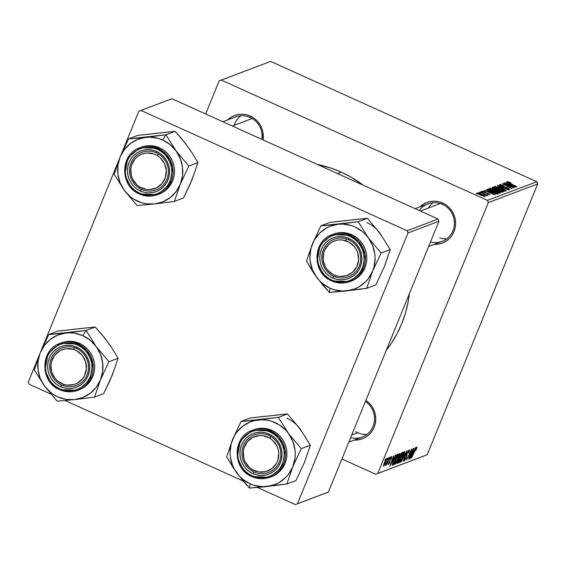 <?xml version="1.0" encoding="UTF-8"?>
<svg xmlns="http://www.w3.org/2000/svg" width="566" height="566" viewBox="0 0 566 566"><rect width="100%" height="100%" fill="white"/><g stroke="black" fill="none" stroke-linecap="round" stroke-linejoin="round"><path stroke-width="0.85" d="M350.651 437.603A20.065 19.336 -110.7 0 0 373.072 426.396A20.065 19.336 -110.7 0 0 365.36 401.563A20.065 19.336 69.3 0 1 374.48 420.573A20.065 19.336 69.3 0 1 362.219 437.058A20.065 19.336 69.3 0 1 350.651 437.603M365.848 400.367A21.741 20.949 69.3 0 1 374.883 425.123A21.741 20.949 69.3 0 1 354.266 440.065L358.802 439.768L362.749 438.643L366.393 436.74L369.584 434.129L372.202 430.924L374.147 427.231L375.35 423.205L375.76 418.996L375.357 414.765L374.161 410.668L372.223 406.883L369.605 403.53L365.848 400.36M261.853 139.377A20.065 19.336 -110.7 0 0 250.122 117.445L250.328 116.08A21.741 20.949 69.3 0 1 263.02 139.908L262.9 132.175L261.704 128.086L259.766 124.294L257.148 120.947L253.964 118.174L250.328 116.08L250.122 117.445A20.065 19.336 69.3 0 1 261.853 139.377M430.493 241.951A20.065 19.336 -110.7 0 0 453.458 229.244A20.065 19.336 -110.7 0 0 442.428 204.368L442.626 203.01A21.741 20.949 69.3 0 1 455.156 227.758A21.741 20.949 69.3 0 1 434.115 244.406L438.643 244.116L442.598 242.984L446.234 241.081L449.425 238.47L452.05 235.265L453.996 231.572L455.198 227.546L455.609 223.337L455.205 219.106L454.01 215.016L452.071 211.224L449.454 207.878L446.27 205.104L442.626 203.01L442.428 204.368A20.065 19.336 69.3 0 1 454.406 223.315A20.065 19.336 69.3 0 1 442.067 241.399A20.065 19.336 69.3 0 1 430.493 241.951M351.705 435.021L357.719 432.749L351.705 435.021M337.548 173.599L341.326 172.17A115.393 111.184 -110.7 0 0 317.236 164.416L331.004 168.102L341.326 172.17L337.548 173.599M488.324 202.578L537.7 183.922L427.181 454.739L377.805 473.395L488.324 202.578L487.446 200.378L221.278 80.061L270.654 61.404L536.823 181.728L487.446 200.378L221.278 80.061L219.162 80.903L205.663 113.978L219.162 80.903L270.654 61.404L536.823 181.728L537.7 183.922L536.823 181.728L487.446 200.378L488.324 202.578L377.805 473.395L375.69 474.237L341.928 458.976L375.69 474.237L427.181 454.739L537.7 183.922L488.324 202.578M390.391 457.059L389.698 458.609L390.391 457.059M388.34 457.837L387.646 459.38L388.34 457.837M399.525 453.493L396.412 458.545L394.608 464.509L395.882 463.306L398.117 458.976L399.638 454.859L399.525 453.493C398.365 454.555 397.099 456.776 395.726 460.158C394.601 462.868 394.297 464.318 394.799 464.516L396.327 462.585L398.648 457.717C399.723 455.092 400.013 453.684 399.525 453.493L399.674 453.479M395.464 455.142L393.922 458.184L392.882 458.573L393.66 455.821L389.719 466.32L395.797 455.014L393.922 458.184L392.882 458.573L393.66 455.821L389.719 466.32L395.464 455.142M401.733 452.772L399.808 455.772L397.042 463.483L398.068 463.165L402.907 452.326L401.733 452.772L399.539 456.401L396.985 463.427L398.068 463.165L402.907 452.326L401.733 452.772M406.664 450.911L401.039 462.047L406.19 452.375L403.155 461.248L407.053 450.762L401.039 462.047L406.19 452.375L403.155 461.248L406.664 450.911M416.293 448.208L415.946 448.053L416.293 448.208L415.677 450.31L416.038 450.062L417.036 447.168L415.918 448.088L411.341 458.149L415.876 448.704L416.385 448.251L415.677 450.31L416.152 449.814L416.824 446.956L414.885 450.211L411.341 458.149L416.357 448.208L415.953 448.024M413.102 448.477L409.013 457.653L411.524 449.071L406.685 459.91L411.093 450.6L408.56 459.203L413.406 448.364L409.013 457.653L411.524 449.071L406.685 459.91L411.093 450.6L408.56 459.203L413.102 448.477M415.515 447.565L413.965 450.607L412.925 451.003L413.711 448.251L409.763 458.75L415.84 447.444L413.965 450.607L412.925 451.003L413.711 448.251L410.138 458.609L415.515 447.565M404.938 459.634L405.27 457.661L404.916 457.887L404.421 460.887L406.395 457.745L406.996 455.552L406.275 455.22L406.996 455.552L406.416 454.675L406.947 454.915L406.678 453.918L408.567 451.13L408.121 450.925L408.737 451.845L408.532 453.14C409.473 450.847 409.664 449.765 409.098 449.878L406.798 453.592L405.758 458.594L404.775 459.592L405.27 457.661L404.591 458.729L404.265 460.908L405.872 458.906L406.841 456.458L407.145 453.38L408.638 451.109L408.532 453.14L409.402 450.578L409.098 449.878L406.897 453.352L406.063 457.929L404.938 459.634L404.35 459.429M404.393 451.654L401.046 457.243L399.483 462.67L400.749 461.467L402.985 457.137L404.464 453.189L404.393 451.654C403.233 452.715 401.966 454.937 400.594 458.318C399.469 461.028 399.164 462.479 399.667 462.677L401.195 460.738L403.523 455.878C404.591 453.253 404.888 451.845 404.393 451.654L404.548 451.64M388.736 463.533L388.955 462.167L388.594 462.415L388.326 464.509L389.861 462.061L390.271 458.637L391.368 457.392L391.007 457.229L391.368 457.392L391.014 459.16L391.375 458.913L391.905 456.401L390.144 458.934L389.288 462.783L388.665 463.54L388.955 462.167L388.495 462.663L388.113 464.474L389.274 463.321L390.597 458.467L391.46 457.392L391.014 459.16L391.431 458.764L391.778 456.415L390.144 458.934L389.486 462.344L388.736 463.533L388.248 463.356M397.169 454.498L394.014 459.479L392.21 465.323L393.2 465.004L398.04 454.165L396.596 454.93L393.228 461.311L392.153 465.287L393.2 465.004L398.04 454.165L397.169 454.498M387.024 458.212L384.47 462.535L383.437 466.342L385.361 463.547L387.186 458.948L387.024 458.212L384.123 463.356L383.515 466.327L386.486 461.028L387.151 458.205M389.514 457.392L385.474 465.563L386.72 463.639L386.302 465.153L389.818 457.271L385.425 465.365L386.72 463.639L386.302 465.153L389.514 457.392M385.524 458.899L384.83 460.448L385.524 458.899M425.066 455.588L375.69 474.237L425.066 455.588M480.994 191.655L482.727 192.235L480.994 191.655M478.935 192.426L480.675 193.013L478.935 192.426M489.93 188.16C489.802 188.818 491.401 189.893 494.734 191.393L500.401 193.119L499.693 192.072L499.297 193.056L499.693 192.072L495.462 189.829L489.93 188.16L491.43 189.702L496.424 192.115L500.266 193.148L500.471 192.744L499.297 191.81L493.807 189.129L489.802 188.266M486.067 189.737L488.557 191.159L487.517 191.556L484.263 190.417L495.498 194.86L486.392 189.61L488.557 191.159L487.517 191.556L484.263 190.417L495.498 194.86L486.067 189.737M492.335 187.367L494.748 189.157L499.375 191.28L502.148 192.199L503.478 191.846L493.502 186.922L492.979 188.223L493.502 186.922L492.222 187.459L492.717 188.046L500.132 191.605L502.148 192.199L503.478 191.846L493.502 186.922L492.222 187.452M497.259 185.506L506.45 190.721L498.901 186.129L508.565 189.921L497.648 185.358L506.45 190.721L498.901 186.129L508.565 189.921L497.259 185.506M507.228 181.629L509.442 183.221L517.055 186.709L509.909 183.455L508.431 182.188L511.063 182.889L507.928 181.644L507.129 181.707L507.631 182.238L516.751 186.83L508.678 182.535L511.063 182.889L507.129 181.707M503.698 183.073L512.159 187.24L502.127 183.667L512.096 188.584L503.931 184.304L513.97 187.877L503.698 183.073L512.159 187.24L502.127 183.667L512.096 188.584L503.931 184.304L513.97 187.877L503.698 183.073M506.11 182.16L508.608 183.589L507.568 183.978L504.306 182.846L515.548 187.282L506.443 182.04L508.608 183.589L507.568 183.978L504.306 182.846L515.548 187.282L506.11 182.16M499.502 184.544L501.66 186.285L507.822 188.061L508.813 188.924L508.636 189.355L508.813 188.924L506.252 188.492L510.023 189.483L508.063 187.919L502.757 186.745L500.705 185.11L503.952 185.804L499.502 184.544L499.679 185.167L502.141 186.497L508.431 188.365L508.671 188.952L506.131 188.436L510.093 189.447L507.723 187.763L501.165 185.768L500.613 185.33L500.903 185.068L503.606 185.648L500.549 184.566L499.346 184.672M494.797 186.32C494.67 186.978 496.269 188.054 499.601 189.553L505.275 191.28L504.561 190.233L504.165 191.216L504.561 190.233L500.33 187.99L494.797 186.32L496.297 187.862L501.292 190.275L505.134 191.308L505.339 190.905L504.165 189.971L498.681 187.289L494.677 186.426M482.182 191.089L483.668 192.355L488.225 193.692L488.805 194.64L488.953 194.287L486.887 193.94L489.887 194.718L488.359 193.501L483.803 192.419L483.116 191.527L485.628 192.044L483.166 191.138L482.041 191.244L483.208 192.143L488.331 193.742L488.904 194.301L486.887 193.94L487.871 194.343L489.944 194.697L487.97 193.331L483.421 191.966L483.272 191.499L485.487 191.98L482.048 191.202M487.772 189.094L488.373 190.169L493.219 192.695L496.962 193.989L498.611 193.685L488.635 188.761L487.602 189.497L487.772 189.094L487.552 189.384L492.576 192.405L497.373 194.039L498.611 193.685L488.635 188.761L487.552 189.384M477.428 192.886C477.364 193.395 478.61 194.223 481.185 195.369L485.076 196.536C485.168 196.027 483.873 195.171 481.185 193.982L477.428 192.886L477.647 193.423L484.057 196.444L484.984 196.565L485.069 196.169L482.784 194.746L478.907 193.098L477.336 192.964M487.085 195.779L485.869 194.824L487.673 195.447L480.11 191.987L486.597 195.737L487.05 195.631L485.869 194.824L487.673 195.447L480.11 191.987L487.114 195.751M476.119 193.494L477.86 194.074L476.119 193.494M407.987 232.93L438.947 221.235L328.429 492.052L297.468 503.747L407.987 232.93L407.11 230.737L140.934 110.412L171.901 98.717L438.077 219.035L407.11 230.737L140.934 110.412L138.819 111.261L121.435 153.853L138.819 111.261L171.901 98.717L438.077 219.035L438.947 221.235L438.077 219.035L407.11 230.737L407.987 232.93L297.468 503.747L295.346 504.596L257.466 487.475L295.346 504.596L328.429 492.052L438.947 221.235L407.987 232.93M243.168 481.008L65.168 400.544L243.168 481.008M50.862 394.077L29.177 384.272L50.862 394.077M326.313 492.894L295.346 504.596L326.313 492.894M28.3 382.078L39.012 355.837L28.3 382.078L29.177 384.272L28.3 382.078M41.587 349.512L118.853 160.178L41.587 349.512M386.203 350.481A115.393 111.184 -110.7 0 0 409.409 293.62L408.036 302.414L405.362 313.274L401.662 323.794L396.964 333.855L391.318 343.378L386.203 350.481M363.252 185.216A115.393 111.184 -110.7 0 0 341.326 172.17L351.231 177.25L363.252 185.216M419.689 207.099L422.88 204.489L426.516 202.586L430.471 201.461L434.575 201.149L438.678 201.673L442.626 203.01A21.741 20.949 69.3 0 0 419.93 206.859M227.383 120.169L230.574 117.565L234.218 115.655L238.166 114.53L242.269 114.219L246.38 114.742L250.328 116.08A21.741 20.949 69.3 0 0 227.624 119.935M222.834 121.74L235.576 116.929A20.065 19.336 69.3 0 1 250.122 117.445M415.14 208.67L427.882 203.852A20.065 19.336 69.3 0 1 442.428 204.368A20.065 19.336 -110.7 0 0 419.236 210.524M508.233 184.502L508.608 183.589L508.233 184.502M509.662 184.205L514.183 187.006L508.749 184.714L509.662 184.205L514.261 186.822L508.834 184.516L509.662 184.205M508.233 182.599L508.431 182.188M500.401 185.655L500.705 185.11M508.7 189.369L508.813 188.924M499.976 188.082L504.058 190.721L503.889 191.145L504.058 190.721L500.019 189.49C497.394 188.315 496.049 187.445 496 186.886L501.957 189.037L504.157 190.615L502.417 190.438L496.113 187.289L496 186.886L496.828 186.943L499.976 188.082M503.938 191.159L504.058 190.721M498.894 189.851L502.007 191.386L501.702 192.129L502.007 191.386L501.299 192.023L501.483 191.584L498.222 190.714L498.894 189.851L502.007 191.386L501.023 191.633L499.24 190.961L498.342 190.424L498.894 189.851M498.342 190.424L498.398 190.042M494.366 187.615L497.733 189.277L497.373 190.148L497.733 189.277L496.92 189.928L497.082 189.518L494.995 189.27L493.545 187.969L493.354 188.45L494.366 187.615L497.733 189.277L496.566 189.568L494.875 188.966L493.566 188.117L494.366 187.615M482.883 191.966L483.116 191.527M488.84 194.647L488.953 194.287M488.189 192.072L488.557 191.159L488.189 192.072M489.618 191.775L494.139 194.577L488.706 192.291L489.618 191.775L494.21 194.393L488.783 192.093L489.618 191.775M488.133 189.999L488.635 188.761L488.133 189.999M489.491 189.454L497.132 193.225L496.835 193.968L497.132 193.225L496.488 193.883L496.693 193.388L496.014 193.756L492.944 192.32C489.845 190.933 488.564 190.027 489.102 189.603L497.132 193.225L495.689 193.374L491.896 191.832L488.96 190.077L489.491 189.454M488.628 190.332L489.102 189.603M495.108 189.921L499.191 192.56L499.014 192.985L499.191 192.56L495.151 191.329C492.519 190.155 491.182 189.292 491.132 188.726L497.946 191.35L499.29 192.454L497.549 192.277L491.246 189.129L491.132 188.726L491.96 188.782L495.108 189.921M499.07 192.999L499.191 192.56M478.348 193.438L481.001 194.152L484.135 196.105L481.404 195.468L478.376 193.317L481.602 194.428L484.192 196.062L481.489 195.256L478.348 193.438L478.178 193.805M495.703 187.488L496 186.886M490.835 189.327L491.132 188.726M478.157 193.791L478.376 193.317M413.293 451.916L410.272 457.406L412.253 452.135L413.293 451.916L412.473 451.541L413.293 451.916L410.47 457.498L412.465 452.227L413.293 451.916M408.567 451.13L408.164 450.869M400.19 461.432L400.629 458.219L403.862 452.906L403.424 452.708L403.968 452.899L401.81 459.076L400.19 461.432L400.848 458.318L403.862 452.906L403.24 455.941L401.287 460.017L400.19 461.432L399.575 461.205M397.035 462.698L398.068 463.165L397.035 462.698M396.95 463.285L397.318 463.448L396.95 463.285M397.806 462.217L397.672 460.908L398.422 459.344L399.341 458.828L398.874 458.616L399.837 458.637L397.806 462.217L398.662 459.45L399.837 458.637L399.009 458.262L399.837 458.637L398.322 462.019L397.601 462.238M399.752 457.618L399.617 456.224L401.138 454.095L400.763 453.925L402.037 453.713L400.403 457.37L399.752 457.618L399.829 456.316L401.138 454.095L402.037 453.713L401.167 453.324L402.037 453.713L400.403 457.37L399.157 457.455M393.25 459.486L390.222 464.983L392.203 459.705L393.25 459.486L392.422 459.118L393.25 459.486L390.42 465.068L392.415 459.804L393.25 459.486M392.139 464.53L393.2 465.004L392.139 464.53M392.089 465.111L392.464 465.28L392.089 465.111M397.162 455.552L393.455 463.858L392.316 463.816L392.705 463.986L393.504 461.262C394.764 458.135 395.853 456.281 396.773 455.701L396.193 455.439L397.162 455.552L396.377 455.191L397.162 455.552L393.455 463.858L392.691 463.731L393.964 460.165L395.91 456.465L397.162 455.552M395.316 463.271L395.761 460.059L398.995 454.746L398.556 454.548L399.065 454.731L398.804 456.628L396.936 460.915L395.316 463.271L395.981 460.158L398.995 454.746L398.365 457.781L396.419 461.856L395.316 463.271L394.707 463.045M398.995 454.746L398.584 454.505M383.918 465.351L384.208 463.151L386.628 459.182L386.281 459.026L386.691 459.182L384.866 464.007L383.918 465.351L384.427 463.25L386.628 459.182L386.139 461.262L383.918 465.351L383.465 465.174M383.826 465.309L383.472 465.153M403.862 452.906L403.452 452.666M150.966 136.746L145.971 137.319A33.656 32.432 69.3 0 1 162.69 140.014L165.93 134.786L128.616 138.861L137.729 135.423L175.043 131.347L165.93 134.786L150.966 136.746M141.493 189.369A20.065 19.336 -110.7 0 0 166.885 179.224A20.065 19.336 -110.7 0 0 156.393 152.855L156.598 151.49A21.741 20.949 69.3 0 1 167.96 180.059A21.741 20.949 69.3 0 1 140.453 191.046L141.493 189.369A20.065 19.336 69.3 0 1 129.515 170.423A20.065 19.336 69.3 0 1 141.847 152.339A20.065 19.336 69.3 0 1 156.393 152.855A20.065 19.336 69.3 0 1 168.371 171.802A20.065 19.336 69.3 0 1 156.032 189.886A20.065 19.336 69.3 0 1 141.493 189.369L140.453 191.046L136.816 188.952L133.626 186.179L131.015 182.832L129.069 179.04L127.874 174.951L127.477 170.72L127.881 166.51L129.083 162.484L131.029 158.791L133.654 155.586L136.845 152.976L140.481 151.072L144.436 149.94L148.54 149.636L152.65 150.16L156.598 151.49L160.235 153.584L163.418 156.358L166.036 159.704L167.975 163.496L169.17 167.586L169.574 171.823L169.163 176.033L167.96 180.059L166.015 183.745L163.397 186.957L160.199 189.568L156.563 191.471L152.615 192.596L148.504 192.907L144.401 192.383L140.453 191.046A21.741 20.949 69.3 0 1 129.083 162.484A21.741 20.949 69.3 0 1 156.598 151.49L156.393 152.855A20.065 19.336 -110.7 0 0 131.001 163.001A20.065 19.336 -110.7 0 0 141.493 189.369M159.025 194.117L163.673 191.747L167.359 188.74L170.38 185.032L172.63 180.78L174.017 176.132L174.484 171.272L174.024 166.39L172.644 161.671L170.401 157.298L167.387 153.436L163.708 150.231L159.513 147.818L158.091 148.356L139.908 147.712L127.824 158.013L124.824 174.71L131.008 187.749L139.42 193.996L139.583 193.176C132.925 191.216 120.664 177.887 126.989 161.536C133.901 145.455 151.525 145.632 157.461 149.36L158.091 148.356L159.513 147.818A25.088 24.168 -110.7 0 0 141.33 147.174L139.908 147.712A25.088 24.168 69.3 0 1 158.091 148.356A25.088 24.168 69.3 0 1 173.062 172.036A25.088 24.168 69.3 0 1 157.638 194.64A25.088 24.168 69.3 0 1 139.462 193.996L157.638 194.64L169.722 184.339L172.729 167.642L166.538 154.596L158.091 148.356L157.461 149.36L153.089 147.882L148.54 147.302L143.99 147.648L139.618 148.893L135.585 151.009L132.048 153.895L129.147 157.447L126.989 161.536L125.659 166.001L125.206 170.663L125.652 175.347L126.975 179.882L129.126 184.077L132.019 187.785L135.55 190.862L139.583 193.176L143.955 194.654L148.504 195.235L153.053 194.895L157.426 193.643L161.459 191.534L164.996 188.648L167.897 185.089L170.055 181.007L171.385 176.542L171.838 171.88L171.392 167.189L170.069 162.661L167.918 158.459L165.024 154.751L161.494 151.681L157.461 149.36C164.119 151.327 176.38 164.656 170.055 181.007C163.142 197.088 145.519 196.904 139.583 193.176L139.462 193.996M184.976 143.127L190.65 150.577L197.923 162.626L188.811 166.071L176.068 150.924L165.93 134.786L175.043 131.347L184.679 142.42L190.148 150.202M193.381 175.701L190.027 184.474L183.49 197.987L174.385 201.432L180.292 184.24L188.811 166.071L197.923 162.626L192.008 179.818L183.49 197.987L174.385 201.432L180.292 184.24L176.033 191.704L170.012 197.732L162.64 201.913L154.426 203.958L174.385 201.432L154.426 203.958L145.915 203.739L141.733 202.777L133.88 199.225L130.336 196.692L124.329 190.353L137.071 205.508L154.426 203.958A33.656 32.432 69.3 0 1 124.329 190.353L120.077 182.669L117.884 174.165L117.891 165.421L120.098 157.037L114.191 174.222L124.329 190.353L137.071 205.508L154.426 203.958A33.656 32.432 69.3 0 0 180.292 184.24L188.811 166.071L176.068 150.924L180.313 158.607L182.507 167.112L182.5 175.856L180.292 184.24A33.656 32.432 69.3 0 0 176.068 150.924L165.93 134.786L162.69 140.014L170.055 144.585L176.068 150.924A33.656 32.432 69.3 0 0 162.69 140.014L158.657 138.5L150.223 137.142L128.616 138.861L120.098 157.037L124.357 149.573L130.378 143.545L137.75 139.363L145.971 137.319A33.656 32.432 69.3 0 0 120.098 157.037L114.191 174.222L124.329 190.353A33.656 32.432 69.3 0 1 120.098 157.037L128.616 138.861L137.729 135.423L161.94 132.713M153.506 133.633L175.043 131.347L181.502 138.55L190.65 150.577L197.923 162.626L192.008 179.818M139.908 147.712C119.893 154.023 119.603 186.32 139.42 193.996C145.462 196.635 151.532 196.848 157.638 194.64L159.06 194.103A25.088 24.168 -110.7 0 0 174.484 171.498A25.088 24.168 -110.7 0 0 159.513 147.818L154.957 146.276L150.216 145.674L145.476 146.028L140.92 147.33M234.225 125.312A20.065 19.336 69.3 0 1 240.883 115.768M139.427 188.287L139.802 187.013A18.395 17.723 69.3 0 1 132.996 161.911A18.395 17.723 69.3 0 1 157.242 155.53L158.459 153.938A20.065 19.336 -110.7 0 0 131.998 160.907A20.065 19.336 -110.7 0 0 139.427 188.287A20.065 19.336 69.3 0 1 129.557 169.248A20.065 19.336 69.3 0 1 141.847 152.339A20.065 19.336 69.3 0 1 158.459 153.938A20.065 19.336 69.3 0 1 168.328 172.977A20.065 19.336 69.3 0 1 156.032 189.886A20.065 19.336 69.3 0 1 139.427 188.287A20.065 19.336 -110.7 0 0 165.88 181.318A20.065 19.336 -110.7 0 0 158.459 153.938L157.242 155.53L160.107 157.652L164.402 163.376L166.284 170.302L165.456 177.377L162.053 183.518L156.591 187.799L149.898 189.56L146.41 189.398L139.802 187.013L136.937 184.884L132.642 179.16L131.376 175.785L130.838 168.654L131.588 165.166L134.991 159.025L137.517 156.605L140.453 154.744L143.707 153.52L147.146 152.983L154.044 154.002L157.242 155.53A18.395 17.723 69.3 0 1 164.055 180.625A18.395 17.723 69.3 0 1 139.802 187.013L139.427 188.287M232.322 126.027L252.188 118.527L232.322 126.027M63.809 385.856L63.831 384.427A18.395 17.723 69.3 0 1 51.534 361.518A18.395 17.723 69.3 0 1 73.516 349.434L74.379 347.687A20.065 19.336 -110.7 0 0 50.395 360.867A20.065 19.336 -110.7 0 0 63.809 385.856A20.065 19.336 69.3 0 1 49.688 367.263A20.065 19.336 69.3 0 1 62.005 347.998A20.065 19.336 69.3 0 1 74.379 347.687A20.065 19.336 69.3 0 1 88.501 366.28A20.065 19.336 69.3 0 1 76.191 385.545A20.065 19.336 69.3 0 1 63.809 385.856A20.065 19.336 -110.7 0 0 87.794 372.676A20.065 19.336 -110.7 0 0 74.379 347.687L73.516 349.434L66.59 348.691L63.18 349.378L59.982 350.729L54.697 355.236L51.534 361.518L50.919 365.035L51.732 372.152L55.128 378.47L57.64 381.024L63.831 384.427L67.269 385.142L74.174 384.484L77.372 383.125L82.657 378.626L84.539 375.647L86.428 368.82L85.622 361.709L82.226 355.384L76.771 350.821L73.516 349.434A18.395 17.723 69.3 0 1 85.813 372.336A18.395 17.723 69.3 0 1 63.831 384.427L63.809 385.856M71.125 332.405L66.123 332.978A33.656 32.432 69.3 0 1 82.848 335.673L86.082 330.445L48.775 334.52L57.881 331.075L95.194 327.007L86.082 330.445L71.125 332.405M61.644 385.029A20.065 19.336 -110.7 0 0 87.037 374.883A20.065 19.336 -110.7 0 0 76.544 348.514L76.75 347.149A21.741 20.949 69.3 0 1 88.119 375.718A21.741 20.949 69.3 0 1 60.604 386.705L61.644 385.029A20.065 19.336 69.3 0 1 49.667 366.082A20.065 19.336 69.3 0 1 62.005 347.998A20.065 19.336 69.3 0 1 76.544 348.514A20.065 19.336 69.3 0 1 88.522 367.461A20.065 19.336 69.3 0 1 76.191 385.545A20.065 19.336 69.3 0 1 61.644 385.029L60.604 386.705L56.968 384.611L53.777 381.838L51.166 378.491L49.221 374.699L48.032 370.61L47.629 366.379L48.039 362.169L49.235 358.144L51.188 354.45L53.805 351.238L56.996 348.635L60.64 346.732L64.588 345.6L68.691 345.295L72.802 345.812L76.75 347.149L80.386 349.243L83.57 352.017L86.188 355.363L88.133 359.155L89.322 363.245L89.725 367.476L89.315 371.685L88.119 375.718L86.166 379.404L83.549 382.616L80.358 385.227L76.714 387.13L72.766 388.255L68.656 388.566L64.552 388.043L60.604 386.705A21.741 20.949 69.3 0 1 49.235 358.144A21.741 20.949 69.3 0 1 76.75 347.149L76.544 348.514A20.065 19.336 -110.7 0 0 51.152 358.66A20.065 19.336 -110.7 0 0 61.644 385.029M79.176 389.776L83.825 387.406L87.511 384.399L90.532 380.692L92.782 376.432L94.168 371.791L94.635 366.931L94.175 362.049L92.796 357.33L90.553 352.951L87.539 349.095L83.86 345.89L79.665 343.477L78.242 344.015L60.06 343.364L47.983 353.672L44.976 370.362L51.166 383.408L59.572 389.656L59.734 388.835C53.077 386.868 40.823 373.546 47.141 357.196C54.053 341.114 71.677 341.291 77.62 345.019L78.242 344.015L79.665 343.477A25.088 24.168 -110.7 0 0 61.482 342.833L60.06 343.364A25.088 24.168 69.3 0 1 78.242 344.015A25.088 24.168 69.3 0 1 93.213 367.695A25.088 24.168 69.3 0 1 77.797 390.299A25.088 24.168 69.3 0 1 59.614 389.656L77.797 390.299L89.874 379.998L92.881 363.301L86.69 350.255L78.242 344.015L77.62 345.019L73.247 343.541L68.698 342.961L64.149 343.307L59.77 344.553L55.737 346.661L52.206 349.555L49.299 353.106L47.141 357.196L45.811 361.653L45.358 366.322L45.804 371.006L47.127 375.534L49.277 379.736L52.178 383.444L55.709 386.514L59.734 388.835L64.107 390.314L68.656 390.894L73.205 390.554L77.577 389.302L81.61 387.194L85.148 384.307L88.048 380.748L90.213 376.659L91.543 372.202L91.989 367.539L91.55 362.848L90.227 358.32L88.077 354.118L85.176 350.411L81.646 347.34L77.62 345.019C84.277 346.986 96.531 360.316 90.213 376.659C83.301 392.747 65.677 392.563 59.734 388.835L59.614 389.656M105.127 338.786L110.802 346.236L118.075 358.285L108.962 361.731L96.22 346.576L86.082 330.445L95.194 327.007L104.837 338.079L110.299 345.854M113.54 371.36L110.179 380.133L103.649 393.646L94.536 397.084L100.444 379.899L108.962 361.731L118.075 358.285L112.16 375.477L103.649 393.646L94.536 397.084L100.444 379.899L96.185 387.363L90.164 393.391L82.799 397.565L74.578 399.617L94.536 397.084L74.578 399.617L66.066 399.398L57.852 396.915L54.032 394.877L50.487 392.351L44.481 386.012L57.223 401.16L74.578 399.617A33.656 32.432 69.3 0 1 44.481 386.012L40.236 378.329L38.035 369.824L38.042 361.08L40.257 352.689L34.342 369.881L44.481 386.012L57.223 401.16L74.578 399.617A33.656 32.432 69.3 0 0 100.444 379.899L108.962 361.731L96.22 346.576L100.465 354.266L102.665 362.771L102.658 371.508L100.444 379.899A33.656 32.432 69.3 0 0 96.22 346.576L86.082 330.445L82.848 335.673L90.213 340.237L96.22 346.576A33.656 32.432 69.3 0 0 82.848 335.673L74.634 333.197L70.375 332.801L48.775 334.52L40.257 352.689L44.516 345.232L50.537 339.204L57.909 335.022L66.123 332.978A33.656 32.432 69.3 0 0 40.257 352.689L34.342 369.881L44.481 386.012A33.656 32.432 69.3 0 1 40.257 352.689L48.775 334.52L57.881 331.075L82.091 328.372M73.658 329.292L95.194 327.007L101.661 334.209L110.802 346.236L118.075 358.285L112.16 375.477M60.06 343.364C40.044 349.682 39.754 381.979 59.572 389.656C65.614 392.288 71.691 392.507 77.797 390.299L79.219 389.762A25.088 24.168 -110.7 0 0 94.635 367.157A25.088 24.168 -110.7 0 0 79.665 343.477L75.108 341.935L70.368 341.333L65.635 341.687L61.078 342.989M346.526 238.951L345.67 240.706A18.395 17.723 69.3 0 1 357.967 263.607A18.395 17.723 69.3 0 1 335.985 275.692L335.963 277.128A20.065 19.336 -110.7 0 0 359.941 263.94A20.065 19.336 -110.7 0 0 346.526 238.951A20.065 19.336 69.3 0 1 360.648 257.551A20.065 19.336 69.3 0 1 348.338 276.816A20.065 19.336 69.3 0 1 335.963 277.128A20.065 19.336 69.3 0 1 321.842 258.535A20.065 19.336 69.3 0 1 334.152 239.269A20.065 19.336 69.3 0 1 346.526 238.951A20.065 19.336 -110.7 0 0 322.549 252.139A20.065 19.336 -110.7 0 0 335.963 277.128L335.985 275.692L339.423 276.413L346.321 275.755L352.385 272.416L356.693 266.919L358.582 260.091L357.769 252.981L356.368 249.656L354.373 246.656L348.918 242.092L342.232 239.984L338.744 239.963L335.334 240.642L332.129 242L329.263 243.981L324.962 249.479L323.688 252.79L323.136 259.893L325.28 266.742L327.275 269.741L332.73 274.305L335.985 275.692A18.395 17.723 69.3 0 1 323.688 252.79A18.395 17.723 69.3 0 1 345.67 240.706L346.526 238.951M446.807 238.767A20.065 19.336 69.3 0 1 439.732 237.918M440.256 203.541L420.397 211.047L440.256 203.541M428.434 208.012A20.065 19.336 69.3 0 1 433.181 202.699M345.812 220.563L330.035 222.346L320.922 225.792L330.035 222.346L367.341 218.271L380.09 233.425A33.656 32.432 -110.7 0 0 366.711 222.516M341.921 291.384L346.725 290.889A33.656 32.432 69.3 0 1 330.006 288.186L329.377 292.431L366.683 288.356L375.796 284.917L366.683 288.356L372.598 271.171L381.116 253.002L368.374 237.847L358.236 221.716L320.922 225.792L312.404 243.96L306.489 261.145L316.627 277.283L329.377 292.431L341.921 291.384M348.698 239.786A20.065 19.336 -110.7 0 0 323.299 249.931A20.065 19.336 -110.7 0 0 333.791 276.3L332.758 277.977A21.741 20.949 69.3 0 1 321.389 249.408A21.741 20.949 69.3 0 1 348.897 238.42L348.698 239.786A20.065 19.336 69.3 0 1 360.676 258.733A20.065 19.336 69.3 0 1 348.338 276.816A20.065 19.336 69.3 0 1 333.791 276.3A20.065 19.336 69.3 0 1 321.813 257.353A20.065 19.336 69.3 0 1 334.152 239.269A20.065 19.336 69.3 0 1 348.698 239.786L348.897 238.42L352.533 240.515L355.724 243.288L358.335 246.635L360.28 250.427L361.476 254.516L361.872 258.747L361.469 262.957L360.266 266.989L358.32 270.675L355.696 273.887L352.505 276.491L348.868 278.401L344.913 279.526L340.81 279.837L336.699 279.314L332.758 277.977L329.115 275.883L325.931 273.109L323.313 269.763L321.375 265.97L320.179 261.881L319.776 257.65L320.186 253.441L321.389 249.408L323.335 245.722L325.952 242.51L329.15 239.906L332.787 237.996L336.735 236.871L340.845 236.56L344.949 237.083L348.897 238.42A21.741 20.949 69.3 0 1 360.266 266.989A21.741 20.949 69.3 0 1 332.758 277.977L333.791 276.3A20.065 19.336 -110.7 0 0 359.191 266.154A20.065 19.336 -110.7 0 0 348.698 239.786M331.761 280.927L349.944 281.571L362.028 271.27L365.028 254.573L358.844 241.526L350.389 235.279L349.767 236.291C356.424 238.258 368.685 251.587 362.36 267.93C355.448 284.019 337.824 283.835 331.888 280.106L331.718 280.927L331.888 280.106L336.261 281.585L340.81 282.165L345.359 281.826L349.731 280.573L353.764 278.465L357.302 275.578L360.202 272.02L362.36 267.93L363.69 263.473L364.143 258.811L363.697 254.12L362.374 249.592L360.224 245.389L357.33 241.682L353.8 238.611L349.767 236.291L345.394 234.812L340.845 234.232L336.296 234.572L331.924 235.824L327.891 237.932L324.353 240.819L321.453 244.378L319.295 248.467L317.965 252.924L317.512 257.587L317.958 262.277L319.281 266.805L321.431 271.008L324.325 274.715L327.856 277.786L331.888 280.106C325.231 278.139 312.97 264.81 319.295 248.467C326.207 232.378 343.831 232.562 349.767 236.291L350.389 235.279A25.088 24.168 69.3 0 1 365.36 258.966A25.088 24.168 69.3 0 1 349.944 281.571A25.088 24.168 69.3 0 1 331.761 280.927L323.313 274.68L317.123 261.634L320.13 244.936L332.214 234.635A25.088 24.168 69.3 0 1 350.389 235.279L351.811 234.741L350.389 235.279L332.214 234.635C312.199 240.953 311.901 273.251 331.726 280.927C337.768 283.559 343.838 283.778 349.944 281.571L351.366 281.033A25.088 24.168 -110.7 0 0 366.789 258.429A25.088 24.168 -110.7 0 0 351.811 234.741L347.262 233.206L342.522 232.605L337.782 232.959L333.225 234.26M354.245 219.643L367.341 218.271L358.236 221.716L367.341 218.271L380.09 233.425L390.222 249.556L381.116 253.002L390.222 249.556L384.314 266.742L375.796 284.917L384.314 266.749M377.281 230.058L382.453 237.126M385.687 262.631L390.222 249.556L380.09 233.425M372.598 271.171L368.339 278.635L365.523 281.854L358.773 286.997L354.946 288.837L346.725 290.889L342.472 291.065L334.039 289.7L330.006 288.186L322.641 283.623L319.436 280.651L316.627 277.283L312.382 269.6L310.189 261.096L309.913 256.716L311.031 248.078L314.293 240.083L319.479 233.277L326.228 228.133L330.056 226.294L338.277 224.242L342.529 224.072L350.962 225.431L354.995 226.945L362.36 231.508L365.565 234.48L368.374 237.847L372.619 245.531L374.812 254.035L375.088 258.414L373.97 267.06L372.598 271.171A33.656 32.432 69.3 0 1 346.725 290.889L366.683 288.356L372.598 271.171L381.116 253.002L368.374 237.847L358.236 221.716L338.277 224.242A33.656 32.432 69.3 0 1 368.374 237.847A33.656 32.432 69.3 0 1 372.598 271.171M351.323 281.047L355.979 278.677L359.658 275.67L362.686 271.963L364.928 267.704L366.315 263.056L366.789 258.202L366.322 253.32L364.95 248.601L362.707 244.222L359.686 240.359L356.014 237.161L351.811 234.741A25.088 24.168 -110.7 0 0 333.636 234.098L332.214 234.635M324.849 225.501L320.922 225.792L312.404 243.96A33.656 32.432 69.3 0 1 338.277 224.242L324.849 225.501M316.627 277.283A33.656 32.432 69.3 0 1 312.404 243.96L306.489 261.145L313.72 273.137L322.868 285.179L329.377 292.431L330.006 288.186A33.656 32.432 69.3 0 1 316.627 277.283M366.966 434.426A20.065 19.336 69.3 0 1 355.66 431.667M270.916 436.528L269.699 438.112A18.395 17.723 69.3 0 1 276.512 463.214A18.395 17.723 69.3 0 1 252.259 469.596L251.884 470.87A20.065 19.336 -110.7 0 0 278.338 463.908A20.065 19.336 -110.7 0 0 270.916 436.528A20.065 19.336 69.3 0 1 280.786 455.566A20.065 19.336 69.3 0 1 268.489 472.469A20.065 19.336 69.3 0 1 251.884 470.87A20.065 19.336 69.3 0 1 242.015 451.831A20.065 19.336 69.3 0 1 254.304 434.929A20.065 19.336 69.3 0 1 270.916 436.528A20.065 19.336 -110.7 0 0 244.455 443.489A20.065 19.336 -110.7 0 0 251.884 470.87L252.259 469.596L249.394 467.474L245.099 461.75L243.833 458.375L243.295 451.236L244.045 447.748L247.448 441.607L252.91 437.327L259.603 435.565L263.098 435.728L269.699 438.112L272.564 440.242L276.859 445.966L278.125 449.34L278.741 452.892L277.913 459.96L276.512 463.214L271.991 468.528L265.794 471.605L258.867 471.98L252.259 469.596A18.395 17.723 69.3 0 1 245.453 444.501A18.395 17.723 69.3 0 1 269.699 438.112L270.916 436.528M265.963 416.222L250.186 418.005L241.074 421.451L250.186 418.005L287.5 413.93L300.242 429.078A33.656 32.432 -110.7 0 0 286.87 418.175M262.072 487.043L266.883 486.548A33.656 32.432 69.3 0 1 250.158 483.845L249.528 488.09L286.842 484.015L295.947 480.576L286.842 484.015L292.749 466.83L301.268 448.654L288.526 433.506L278.387 417.375L241.074 421.451L232.555 439.619L226.648 456.804L236.786 472.943L249.528 488.09L262.072 487.043M268.85 435.438A20.065 19.336 -110.7 0 0 243.458 445.583A20.065 19.336 -110.7 0 0 253.95 471.959L252.91 473.636A21.741 20.949 69.3 0 1 241.54 445.067A21.741 20.949 69.3 0 1 269.055 434.08L268.85 435.438A20.065 19.336 69.3 0 1 280.828 454.385A20.065 19.336 69.3 0 1 268.489 472.469A20.065 19.336 69.3 0 1 253.95 471.959A20.065 19.336 69.3 0 1 241.972 453.012A20.065 19.336 69.3 0 1 254.304 434.929A20.065 19.336 69.3 0 1 268.85 435.438L269.055 434.08L272.692 436.174L275.875 438.947L278.493 442.294L280.432 446.086L281.627 450.175L282.031 454.406L281.62 458.616L280.418 462.641L278.472 466.334L275.854 469.547L272.656 472.15L269.02 474.053L265.072 475.185L260.961 475.49L256.858 474.966L252.91 473.636L249.273 471.542L246.083 468.768L243.472 465.422L241.526 461.63L240.331 457.54L239.934 453.309L240.338 449.1L241.54 445.067L243.486 441.381L246.111 438.169L249.302 435.558L252.938 433.655L256.893 432.53L260.997 432.219L265.107 432.742L269.055 434.08A21.741 20.949 69.3 0 1 280.418 462.641A21.741 20.949 69.3 0 1 252.91 473.636L253.95 471.959A20.065 19.336 -110.7 0 0 279.342 461.806A20.065 19.336 -110.7 0 0 268.85 435.438M251.92 476.586L270.095 477.23L282.179 466.929L285.186 450.232L278.996 437.185L270.548 430.938L269.918 431.95C276.576 433.917 288.837 447.239 282.512 463.589C275.6 479.671 257.976 479.494 252.04 475.765L251.877 476.586L252.04 475.765L256.412 477.244L260.961 477.824L265.511 477.478L269.883 476.232L273.916 474.124L277.453 471.23L280.354 467.679L282.512 463.589L283.842 459.132L284.295 454.463L283.849 449.779L282.526 445.244L280.375 441.048L277.481 437.341L273.951 434.271L269.918 431.95L265.546 430.471L260.997 429.891L256.448 430.231L252.075 431.483L248.042 433.591L244.505 436.478L241.604 440.037L239.446 444.126L238.116 448.583L237.663 453.246L238.109 457.936L239.432 462.464L241.583 466.667L244.477 470.374L248.007 473.445L252.04 475.765C245.382 473.799 233.121 460.469 239.446 444.126C246.359 428.038 263.982 428.221 269.918 431.95L270.548 430.938A25.088 24.168 69.3 0 1 285.519 454.625A25.088 24.168 69.3 0 1 270.095 477.23A25.088 24.168 69.3 0 1 251.92 476.586L243.465 470.339L237.281 457.293L240.281 440.596L252.365 430.294A25.088 24.168 69.3 0 1 270.548 430.938L271.97 430.401L270.548 430.938L252.365 430.294C232.35 436.605 232.06 468.903 251.877 476.586C257.919 479.218 263.989 479.43 270.095 477.23L271.517 476.692A25.088 24.168 -110.7 0 0 286.941 454.088A25.088 24.168 -110.7 0 0 271.97 430.401L267.414 428.865L262.674 428.257L257.933 428.618L253.377 429.919M274.397 415.303L287.5 413.93L278.387 417.375L287.5 413.93L300.242 429.078L310.38 445.216L301.268 448.654L310.38 445.216L304.466 462.401L295.947 480.576L304.466 462.408M297.433 425.71L302.605 432.785M305.838 458.29L310.38 445.216L300.242 429.078M292.749 466.83L288.49 474.294L285.674 477.513L278.925 482.657L275.097 484.496L266.883 486.548L262.624 486.718L254.191 485.359L250.158 483.845L242.793 479.282L239.595 476.31L234.416 469.235L232.534 465.259L230.341 456.755L230.065 452.375L231.183 443.73L234.444 435.742L236.814 432.155L242.835 426.134L250.207 421.953L254.247 420.651L262.681 419.724L266.933 420.128L271.114 421.09L278.974 424.642L285.717 430.139L288.526 433.506L292.771 441.19L294.964 449.694L295.24 454.073L294.957 458.439L292.749 466.83A33.656 32.432 69.3 0 1 266.883 486.548L286.842 484.015L292.749 466.83L301.268 448.654L288.526 433.506L278.387 417.375L258.429 419.901A33.656 32.432 69.3 0 1 288.526 433.506A33.656 32.432 69.3 0 1 292.749 466.83M271.482 476.706L276.13 474.336L279.816 471.322L282.837 467.622L285.087 463.363L286.474 458.715L286.941 453.861L286.481 448.972L285.101 444.253L282.858 439.881L279.845 436.018L276.166 432.82L271.97 430.401A25.088 24.168 -110.7 0 0 253.787 429.757L252.365 430.294M245 421.161L241.074 421.451L232.555 439.619A33.656 32.432 69.3 0 1 258.429 419.901L245 421.161M236.786 472.943A33.656 32.432 69.3 0 1 232.555 439.619L226.648 456.804L233.871 468.797L243.019 480.838L249.528 488.09L250.158 483.845A33.656 32.432 69.3 0 1 236.786 472.943M498.214 190.176L498.038 190.608M397.594 462.238L397.219 462.068M392.762 464.056L392.309 463.851M168.59 185.146L167.614 185.506M442.067 241.399L428.646 246.472M348.805 442.131L362.219 437.058"/></g></svg>
